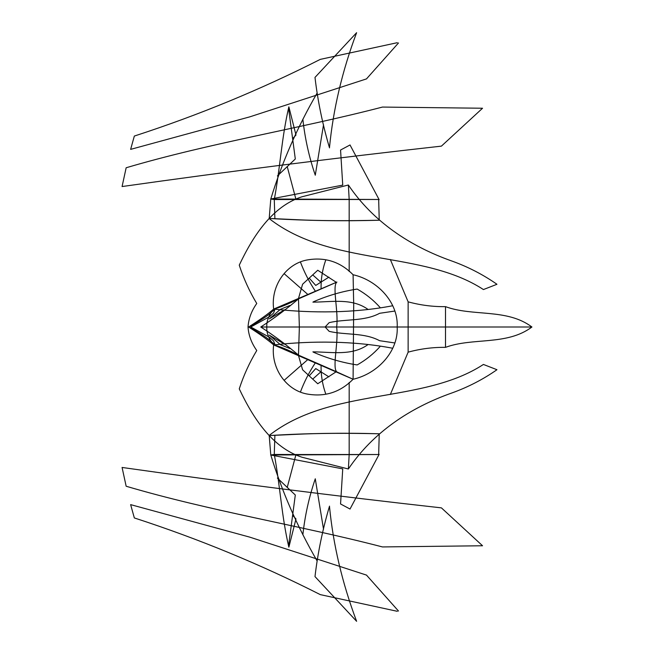 <?xml version="1.0" encoding="UTF-8"?>
<svg xmlns="http://www.w3.org/2000/svg" width="654" height="654" viewBox="0 0 654 654"><rect width="100%" height="100%" fill="white"/><g stroke="black" fill="none" stroke-linecap="round" stroke-linejoin="round"><path stroke-width="0.98" d="M353.086 274.745L353.708 304.797L353.086 379.255C377.374 373.835 398.425 351.615 397.199 327L266.824 327C266.423 321.245 268.704 315.269 273.666 309.08L336.9 282.062C331.905 285.806 338.747 312.154 336.638 327L397.199 327C398.425 302.385 377.374 280.165 353.086 274.745C340.055 261.543 324.449 256.67 306.276 260.128C285.463 264.396 270.609 286.485 273.666 309.08C279.92 307.535 288.193 304.126 298.486 298.87L335.886 282.52M392.752 305.729C354.141 313.225 311.541 313.282 273.666 309.08C268.14 313.912 259.802 319.888 248.643 327C260.276 333.123 268.361 338.486 272.882 343.097L274.786 344.086L273.552 340.947L269.693 337.423M349.171 220.929L349.171 199.388L348.378 185C372.96 221.477 409.984 246.345 452.233 261.159C468.256 266.955 483.159 274.655 496.926 284.253M348.378 185L302.001 196.764C271.99 206.345 252.796 236.552 239.258 265.164M496.942 284.294L483.429 289.55C422.361 249.746 331.235 266.963 269.178 218.583M239.282 388.787C243.68 375.298 249.509 362.545 256.76 350.519C251.488 343.097 248.577 335.257 248.029 327C248.577 318.743 251.488 310.903 256.76 303.481C249.509 291.455 243.68 278.702 239.282 265.213M380.088 307.486C373.508 300.104 365.872 293.965 357.166 289.06C342.026 291.39 327.392 295.657 313.274 301.87M367.728 309.211C351.795 297.971 332.044 302.001 312.906 302.148M315.13 290.834C308.999 281.506 304.085 271.851 300.382 261.862M307.691 294.325L284.081 273.617M321.081 288.332C320.951 278.629 322.512 269.186 325.774 260.006M325.193 326.918L329.15 322.659M329.15 322.643C345.843 318.743 364.188 321.588 379.631 313.299L394.861 311.042M408.137 301.846L408.137 352.154C420.489 348.795 432.94 347.192 445.505 347.356C472.891 337.251 506.924 345.803 531.923 327C506.924 308.197 472.891 316.749 445.505 306.644C432.94 306.808 420.489 305.205 408.137 301.846L390.332 259.491M445.505 306.644L445.505 347.356M335.886 371.48L298.486 355.13L299.36 327L298.486 298.87M296.376 434.313L269.203 435.548L270.781 454.988L274.271 454.473L274.884 435.294L269.203 435.548C305.917 433.3 342.663 432.711 379.443 433.782C346.13 433.038 318.416 433.218 296.303 434.321L274.639 435.319M342.737 468.885L270.781 454.988L378.666 454.522L295.976 454.53L287.196 487.541M288.855 547.169C281.555 516.039 280.116 485.456 274.271 454.473L295.976 454.53M379.238 433.782L378.666 454.522M349.171 433.071L349.171 454.612L348.378 469C372.96 432.523 409.984 407.655 452.233 392.841C468.256 387.045 483.159 379.345 496.926 369.747M349.179 382.476L349.171 432.891M379.14 454.334L350.021 509.033M342.737 468.918L340.562 503.899M350.053 509.049L340.546 503.964M288.586 545.722L295.306 495.013L277.402 478.074M288.954 546.867L295.976 518.924L292.6 515.344M298.706 355.286C286.763 345.091 274.116 335.657 260.766 327L266.824 327C266.423 332.755 268.704 338.731 273.666 344.92L353.086 379.255C340.055 392.457 324.449 397.33 306.276 393.872C285.463 389.604 270.609 367.515 273.666 344.92C268.14 340.088 259.802 334.112 248.643 327C260.276 320.877 268.361 315.514 272.882 310.903L274.786 309.914L273.552 313.053L269.693 316.577M269.759 316.561L250.768 326.992L269.759 337.439M269.301 335.11L280.452 344.699L289.91 348.533M269.276 335.134L284.727 344.249M298.126 354.296L302.589 369.755M336.557 371.529L317.721 383.759M320.861 371.84L313.143 378.723M302.573 369.763L317.746 383.751M328.897 376.851L315.743 368.57L309.653 375.404M274.639 218.681L296.303 219.679C318.416 220.782 346.13 220.962 379.443 220.218C342.663 221.289 305.917 220.7 269.203 218.452L270.781 199.012C281.956 162.445 297.374 127.187 317.026 93.22M315.285 175.215C309.04 156.878 304.903 138.215 302.867 119.241M315.293 175.084L323.526 124.751M329.518 147.886C322.618 124.522 317.779 101.035 314.991 77.409L356.61 32.7C342.206 71.041 333.156 109.39 329.469 147.747M122.077 467.455C228.401 482.513 334.848 495.985 441.417 507.872L482.546 545.763L382.459 546.932C297.872 524.949 211.021 511.281 126.157 486.241L122.077 467.455M397.297 611.31L320.288 594.625C260.627 564.377 198.644 538.814 134.34 517.943L130.628 504.626L249.795 537.147L366.665 575.16M366.469 575.087L398.507 611.057M392.752 348.271C354.141 340.775 311.541 340.718 273.666 344.92C279.92 346.465 288.193 349.874 298.486 355.13M348.378 469L302.001 457.236C271.99 447.655 252.796 417.448 239.258 388.836M496.942 369.706L483.429 364.45C422.361 404.254 331.235 387.037 269.178 435.417M380.088 346.514C373.508 353.896 365.872 360.035 357.166 364.94C342.026 362.61 327.392 358.343 313.274 352.13M367.728 344.789C351.795 356.029 332.044 351.999 312.906 351.852M315.13 363.166C308.999 372.494 304.085 382.149 300.382 392.138M307.691 359.675L284.081 380.383M321.081 365.668C320.951 375.371 322.512 384.814 325.774 393.994M325.193 327.082L329.15 331.341M329.15 331.357C345.843 335.257 364.188 332.412 379.631 340.701L394.861 342.958M408.137 352.154L390.332 394.509M296.376 219.687L269.203 218.452L274.893 218.706L274.271 199.527L378.666 199.478L270.781 199.012L274.271 199.527C280.116 168.544 281.555 137.961 288.855 106.831M379.238 220.218L378.666 199.478M349.179 271.524L349.171 221.109M379.14 199.666L350.021 144.967M342.737 185.082L340.562 150.101M350.053 144.951L340.546 150.036M342.737 185.115L270.781 199.012M295.976 199.47L287.196 166.459M288.586 108.278L295.306 158.987L277.402 175.926M288.954 107.133L295.976 135.076L292.6 138.656M260.766 327C274.116 318.343 286.763 308.909 298.706 298.714M269.301 318.89L280.452 309.301L289.91 305.467M269.276 318.866L284.727 309.751M298.126 299.704L302.589 284.245M336.557 282.471L317.721 270.241M320.861 282.16L313.143 275.277M302.573 284.237L317.746 270.249M328.897 277.149L315.743 285.43L309.653 278.596M353.086 379.255L336.9 371.938C331.905 368.194 338.747 341.846 336.638 327L262.418 327M270.781 454.988C281.956 491.555 297.374 526.813 317.026 560.78M315.285 478.785C309.04 497.122 304.903 515.785 302.867 534.759M315.293 478.916L323.526 529.25M329.518 506.114C322.618 529.478 317.779 552.965 314.991 576.591L356.61 621.3C342.206 582.959 333.156 544.61 329.469 506.253M122.077 186.545C228.401 171.487 334.848 158.015 441.417 146.128L482.546 108.237L382.459 107.068C297.872 129.051 211.021 142.719 126.157 167.759L122.077 186.545M397.297 42.69L320.288 59.375C260.627 89.623 198.644 115.186 134.34 136.057L130.628 149.374L249.795 116.853L366.665 78.84M366.469 78.913L398.507 42.943M358.752 327L531.923 327"/></g></svg>
